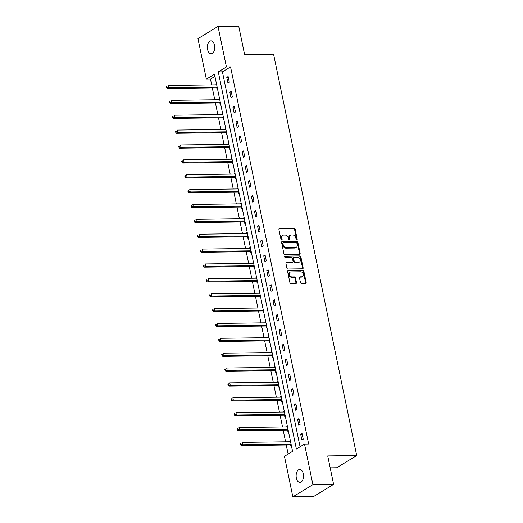 <?xml version="1.0" encoding="UTF-8"?>
<svg xmlns="http://www.w3.org/2000/svg" width="523" height="523" viewBox="0 0 523 523"><rect width="100%" height="100%" fill="white"/><g stroke="black" fill="none" stroke-linecap="round" stroke-linejoin="round"><path stroke-width="0.78" d="M296.77 239.815A0.693 0.536 58.6 0 0 297.201 239.155L295.142 229.211A0.994 0.771 58.6 0 0 294.135 228.283L279.511 228.473A0.994 0.771 58.6 0 0 278.89 229.42L280.949 239.364A0.693 0.536 58.6 0 0 282.087 239.351L281.819 238.063A3.171 2.465 58.6 0 1 282.773 235.324A3.171 2.465 58.6 0 1 283.799 235.036L285.022 235.017A3.171 2.465 58.6 0 1 288.238 237.978L288.506 239.266A0.693 0.536 58.6 0 0 289.644 239.253L289.376 237.965A3.171 2.465 58.6 0 1 290.33 235.226A3.171 2.465 58.6 0 1 291.357 234.938L292.579 234.919A3.171 2.465 58.6 0 1 295.796 237.88L296.064 239.168A0.693 0.536 58.6 0 0 296.77 239.815M296.652 239.802A0.693 0.536 58.6 0 0 296.659 239.482L294.599 229.538A0.994 0.771 58.6 0 0 293.593 228.616L278.968 228.806A0.994 0.771 58.6 0 0 278.962 228.806L279.511 228.473M281.537 239.998A0.693 0.536 58.6 0 0 281.544 239.678L281.276 238.396L281.819 238.063M289.095 239.9A0.693 0.536 58.6 0 0 289.101 239.58L288.833 238.292L289.376 237.965M296.345 478.074A6.459 3.694 89.2 0 1 299.731 469.497A6.459 3.694 89.2 0 1 303.288 473.838A6.459 3.694 89.2 0 1 299.901 482.415A6.459 3.694 89.2 0 1 296.345 478.074M207.579 49.43A6.459 3.694 89.2 0 1 210.965 40.859A6.459 3.694 89.2 0 1 214.522 45.2A6.459 3.694 89.2 0 1 211.135 53.771A6.459 3.694 89.2 0 1 207.579 49.43M300.431 282.485A0.994 0.771 58.6 0 0 301.438 283.407L305.543 283.355A0.994 0.771 58.6 0 0 306.158 282.407L303.87 271.365A0.994 0.771 58.6 0 0 302.869 270.443L288.238 270.633A0.994 0.771 58.6 0 0 287.617 271.581L289.905 282.623A0.994 0.771 58.6 0 0 290.912 283.551L295.868 283.486A0.994 0.771 58.6 0 0 296.489 282.538L295.508 277.811A0.994 0.771 58.6 0 0 294.501 276.883L292.043 276.915A2.648 2.059 58.6 0 1 289.513 274.98A2.648 2.059 58.6 0 1 290.147 272.15A2.648 2.059 58.6 0 1 291.01 271.914L300.64 271.783A2.648 2.059 58.6 0 1 303.17 273.725A2.648 2.059 58.6 0 1 302.536 276.549A2.648 2.059 58.6 0 1 301.673 276.791L300.071 276.811A0.994 0.771 58.6 0 0 299.45 277.759L300.431 282.485M218.019 26.418L238.717 26.15L244.601 54.562L273.575 54.183L356.699 455.559L327.718 455.938L333.602 484.35L312.911 484.618L292.847 496.85L284.453 456.331L292.586 451.375L214.482 74.214L206.35 79.169L197.956 38.65L218.019 26.418L226.413 66.937L218.281 71.899L296.384 449.061L304.517 444.099L312.911 484.618M304.517 444.099L308.655 444.047L230.551 66.885L226.413 66.937M299.516 254.25A0.994 0.771 58.6 0 0 300.13 253.309L297.849 242.267A0.994 0.771 58.6 0 0 296.842 241.338L282.211 241.528A0.994 0.771 58.6 0 0 281.596 242.476L283.878 253.518A0.994 0.771 58.6 0 0 284.885 254.446L299.516 254.25A0.994 0.771 58.6 0 0 299.587 253.635L297.306 242.594A0.994 0.771 58.6 0 0 296.299 241.672L281.668 241.861L282.211 241.528M300.856 256.813L303.144 267.861A0.994 0.771 58.6 0 1 302.529 268.802L287.898 268.999A0.994 0.771 58.6 0 1 286.892 268.07L285.918 263.344A0.994 0.771 58.6 0 1 286.532 262.396L292.468 262.324A0.994 0.771 58.6 0 0 293.083 261.376L292.435 258.238A0.994 0.771 58.6 0 0 291.429 257.316L285.251 257.394A0.693 0.536 58.6 0 1 284.983 256.087L299.856 255.891A0.994 0.771 58.6 0 1 300.856 256.813L300.32 257.146L302.601 268.188L303.144 267.861M330.196 467.876L336.635 467.791L356.699 455.559M230.551 66.885L222.419 71.847L300.071 446.812M226.766 77.352L227.95 83.072L229.303 82.248L228.12 76.528L226.766 77.352L228.29 77.332M229.845 92.225L231.029 97.945L232.382 97.121L231.199 91.401L229.845 92.225L231.369 92.205M232.925 107.097L234.108 112.818L235.468 111.994L234.278 106.274L232.925 107.097L234.448 107.078M236.004 121.97L237.187 127.69L238.547 126.867L237.357 121.146L236.004 121.97L237.527 121.951M239.083 136.843L240.266 142.563L241.626 141.74L240.443 136.019L239.083 136.843L240.606 136.823M242.162 151.716L243.352 157.436L244.705 156.612L243.522 150.892L242.162 151.716L243.685 151.696M245.241 166.589L246.431 172.309L247.784 171.485L246.601 165.765L245.241 166.589L246.764 166.569M248.327 181.461L249.51 187.182L250.863 186.358L249.68 180.638L248.327 181.461L249.85 181.442M251.406 196.334L252.589 202.055L253.943 201.231L252.759 195.51L251.406 196.334L252.929 196.315M254.485 211.207L255.669 216.927L257.022 216.104L255.839 210.383L254.485 211.207L256.009 211.187M257.564 226.08L258.748 231.8L260.108 230.976L258.918 225.256L257.564 226.08L259.088 226.06M260.644 240.953L261.827 246.673L263.187 245.849L261.997 240.129L260.644 240.953L262.167 240.933M263.723 255.825L264.906 261.546L266.266 260.722L265.083 255.002L263.723 255.825L265.246 255.806M266.802 270.698L267.992 276.419L269.345 275.595L268.162 269.875L266.802 270.698L268.325 270.679M269.888 285.571L271.071 291.291L272.424 290.468L271.241 284.747L269.888 285.571L271.404 285.551M272.967 300.444L274.15 306.164L275.503 305.34L274.32 299.62L272.967 300.444L274.49 300.424M276.046 315.317L277.229 321.037L278.582 320.213L277.399 314.493L276.046 315.317L277.569 315.297M279.125 330.19L280.308 335.91L281.662 335.086L280.478 329.366L279.125 330.19L280.648 330.17M282.204 345.062L283.388 350.783L284.747 349.959L283.558 344.239L282.204 345.062L283.728 345.043M285.283 359.935L286.467 365.655L287.827 364.832L286.643 359.111L285.283 359.935L286.807 359.916M288.363 374.808L289.546 380.528L290.906 379.705L289.722 373.984L288.363 374.808L289.886 374.788M291.442 389.681L292.632 395.401L293.985 394.577L292.802 388.857L291.442 389.681L292.965 389.661M294.527 404.554L295.711 410.274L297.064 409.45L295.881 403.73L294.527 404.554L296.044 404.534M297.607 419.426L298.79 425.147L300.143 424.323L298.96 418.603L297.607 419.426L299.13 419.407M300.686 434.299L301.869 440.02L303.222 439.196L302.039 433.475L300.686 434.299L302.209 434.28M214.933 76.404L210.488 79.117L211.684 84.883M212.345 88.073L214.763 99.756M215.424 102.946L217.843 114.635M218.503 117.819L220.922 129.508M221.582 132.692L224.001 144.381M224.661 147.564L227.08 159.254M227.74 162.437L230.159 174.126M230.826 177.31L233.245 188.999M233.905 192.183L236.324 203.872M236.984 207.056L239.403 218.745M240.064 221.929L242.482 233.618M243.143 236.801L245.562 248.49M246.222 251.674L248.641 263.363M249.301 266.547L251.72 278.236M252.38 281.42L254.806 293.109M255.466 296.293L257.885 307.982M258.545 311.165L260.964 322.854M261.624 326.038L264.043 337.727M264.703 340.911L267.122 352.6M267.783 355.784L270.201 367.473M270.862 370.657L273.281 382.346M273.941 385.529L276.36 397.219M277.02 400.402L279.445 412.091M280.106 415.275L282.525 426.964M283.185 430.148L285.604 441.837M286.264 445.021L288.14 454.082M216.437 83.654L215.921 83.968L216.097 84.831M216.784 88.145L217.104 89.688L217.62 89.374M219.516 98.527L219 98.84L219.176 99.703M219.863 103.018L220.183 104.561L220.699 104.247M222.595 113.399L222.079 113.713L222.255 114.576M222.942 117.891L223.262 119.434L223.779 119.12M225.675 128.272L225.158 128.586L225.341 129.449M226.028 132.764L226.341 134.306L226.864 133.993M228.754 143.145L228.237 143.459L228.42 144.322M229.107 147.636L229.427 149.179L229.943 148.865M231.839 158.018L231.316 158.332L231.499 159.195M232.186 162.509L232.506 164.052L233.023 163.738M234.919 172.891L234.402 173.205L234.579 174.067M235.265 177.382L235.585 178.925L236.102 178.611M237.998 187.764L237.481 188.077L237.658 188.94M238.344 192.255L238.665 193.798L239.181 193.484M241.077 202.636L240.56 202.95L240.737 203.813M241.423 207.128L241.744 208.67L242.26 208.357M244.156 217.509L243.64 217.823L243.816 218.686M244.503 222L244.823 223.543L245.339 223.229M247.235 232.382L246.719 232.696L246.895 233.559M247.582 236.873L247.902 238.416L248.418 238.102M250.314 247.255L249.798 247.569L249.981 248.432M250.667 251.746L250.981 253.289L251.504 252.975M253.394 262.128L252.877 262.441L253.06 263.304M253.747 266.619L254.067 268.162L254.583 267.848M256.479 277L255.963 277.314L256.139 278.177M256.826 281.492L257.146 283.035L257.662 282.721M259.558 291.873L259.042 292.187L259.218 293.05M259.905 296.364L260.225 297.907L260.742 297.594M262.638 306.746L262.121 307.06L262.298 307.923M262.984 311.237L263.304 312.78L263.821 312.466M265.717 321.619L265.2 321.933L265.377 322.796M266.063 326.11L266.384 327.653L266.9 327.339M268.796 336.492L268.279 336.805L268.456 337.668M269.142 340.983L269.463 342.526L269.979 342.212M271.875 351.364L271.359 351.678L271.535 352.541M272.221 355.856L272.542 357.399L273.058 357.085M274.954 366.237L274.438 366.551L274.621 367.414M275.307 370.729L275.628 372.271L276.144 371.958M278.04 381.11L277.517 381.424L277.7 382.287M278.386 385.601L278.707 387.144L279.223 386.83M281.119 395.983L280.603 396.297L280.779 397.16M281.466 400.474L281.786 402.017L282.302 401.703M284.198 410.856L283.682 411.17L283.858 412.032M284.545 415.347L284.865 416.89L285.381 416.576M287.277 425.729L286.761 426.042L286.937 426.905M287.624 430.22L287.944 431.763L288.461 431.449M290.357 440.601L289.84 440.915L290.017 441.778M290.703 445.093L291.023 446.635L291.54 446.322M333.602 484.35L313.545 496.582L292.847 496.85M210.488 79.117L206.35 79.169M222.419 71.847L218.281 71.899M215.921 83.968L216.502 83.961M219 98.84L219.582 98.834M222.079 113.713L222.661 113.707M225.158 128.586L225.74 128.58M228.237 143.459L228.819 143.452M231.316 158.332L231.898 158.325M234.402 173.205L234.977 173.198M237.481 188.077L238.063 188.071M240.56 202.95L241.142 202.944M243.64 217.823L244.221 217.816M246.719 232.696L247.301 232.689M249.798 247.569L250.38 247.562M252.877 262.441L253.459 262.435M255.963 277.314L256.538 277.308M259.042 292.187L259.624 292.18M262.121 307.06L262.703 307.053M265.2 321.933L265.782 321.926M268.279 336.805L268.861 336.799M271.359 351.678L271.94 351.672M274.438 366.551L275.02 366.545M277.517 381.424L278.099 381.417M280.603 396.297L281.178 396.29M283.682 411.17L284.264 411.163M286.761 426.042L287.343 426.036M289.84 440.915L290.422 440.909M290.33 235.226L289.788 235.553A3.171 2.465 58.6 0 0 288.833 238.292M282.773 235.324L282.23 235.651A3.171 2.465 58.6 0 0 281.276 238.396M296.92 243.306A0.693 0.536 58.6 0 0 296.214 242.659L283.374 242.829A0.693 0.536 58.6 0 0 282.943 243.489L283.224 244.849A3.171 2.465 58.6 0 0 286.447 247.81L295.22 247.693A3.171 2.465 58.6 0 0 296.253 247.405A3.171 2.465 58.6 0 0 297.201 244.666L296.92 243.306M282.838 243.162A0.693 0.536 58.6 0 0 282.4 243.823L282.943 243.489M296.253 247.405L295.711 247.739A3.171 2.465 58.6 0 1 294.678 248.026L285.904 248.137A3.171 2.465 58.6 0 1 282.682 245.176L282.4 243.823M302.529 268.802A0.994 0.771 58.6 0 0 302.601 268.188M286.532 262.396L285.989 262.729L291.926 262.651A0.994 0.771 58.6 0 0 292.246 262.559L292.788 262.232M284.558 256.414L299.856 255.891M298.62 262.239A2.648 2.059 58.6 0 0 299.483 261.997A2.648 2.059 58.6 0 0 300.117 259.173A2.648 2.059 58.6 0 0 297.587 257.231L294.194 257.277A0.994 0.771 58.6 0 0 293.573 258.225L294.22 261.363A0.994 0.771 58.6 0 0 295.227 262.285L298.62 262.239L298.077 262.572A2.648 2.059 58.6 0 0 298.94 262.33L299.483 261.997M293.867 257.368L293.325 257.702A0.994 0.771 58.6 0 0 293.03 258.558L293.573 258.225M298.077 262.572L294.684 262.618A0.994 0.771 58.6 0 1 293.678 261.69L293.03 258.558M300.32 257.146A0.994 0.771 58.6 0 0 299.313 256.218M302.536 276.549L301.993 276.883A2.648 2.059 58.6 0 1 301.13 277.125L299.529 277.144A0.994 0.771 58.6 0 0 299.522 277.144L300.071 276.811M290.147 272.15L289.605 272.483A2.648 2.059 58.6 0 0 288.971 275.307A2.648 2.059 58.6 0 0 291.507 277.249L292.043 276.915M295.874 283.486A0.994 0.771 58.6 0 0 295.946 282.865L294.965 278.144A0.994 0.771 58.6 0 0 293.965 277.216L291.507 277.249M305.543 283.355A0.994 0.771 58.6 0 0 305.615 282.74L303.327 271.699A0.994 0.771 58.6 0 0 302.327 270.77L287.696 270.966A0.994 0.771 58.6 0 0 287.689 270.966L288.238 270.633M216.679 84.818L168.184 85.458L168.674 87.838L167.321 88.668L216.326 88.021A1.007 0.785 -121.4 0 1 216.653 88.086L217.424 88.407M167.046 87.387L166.844 86.432L166.301 86.766L166.504 87.72L167.046 87.387L168.674 87.838L217.169 87.204M166.301 86.766L166.844 86.432M167.321 88.668L166.504 87.72M219.758 99.69L171.263 100.331L171.753 102.711L170.4 103.541L219.405 102.894A1.007 0.785 -121.4 0 1 219.732 102.959L220.503 103.279M170.125 102.26L169.929 101.305L169.387 101.639L169.583 102.593L170.125 102.26L171.753 102.711L220.255 102.077M169.387 101.639L169.929 101.305M170.4 103.541L169.583 102.593M222.837 114.563L174.342 115.204L174.832 117.583L173.479 118.414L222.491 117.767A1.007 0.785 -121.4 0 1 222.811 117.832L223.583 118.152M173.205 117.132L173.008 116.178L172.466 116.511L172.662 117.466L173.205 117.132L174.832 117.583L223.334 116.949M172.466 116.511L173.008 116.178M173.479 118.414L172.662 117.466M225.916 129.436L177.421 130.077L177.912 132.456L176.558 133.287L225.57 132.639A1.007 0.785 -121.4 0 1 225.89 132.705L226.662 133.025M176.284 132.005L176.088 131.051L175.545 131.384L175.741 132.339L176.284 132.005L177.912 132.456L226.413 131.822M175.545 131.384L176.088 131.051M176.558 133.287L175.741 132.339M229.002 144.309L180.5 144.949L180.997 147.329L179.637 148.159L228.649 147.512A1.007 0.785 -121.4 0 1 228.969 147.578L229.741 147.898M179.363 146.878L179.167 145.924L178.624 146.257L178.82 147.211L179.363 146.878L180.997 147.329L229.492 146.695M178.624 146.257L179.167 145.924M179.637 148.159L178.82 147.211M232.081 159.182L183.58 159.822L184.076 162.202L182.717 163.032L231.728 162.385A1.007 0.785 -121.4 0 1 232.049 162.45L232.82 162.771M182.442 161.751L182.246 160.796L181.703 161.13L181.899 162.084L182.442 161.751L184.076 162.202L232.572 161.568M181.703 161.13L182.246 160.796M182.717 163.032L181.899 162.084M235.16 174.054L186.659 174.695L187.156 177.075L185.802 177.905L234.807 177.258A1.007 0.785 -121.4 0 1 235.134 177.323L235.899 177.643M185.521 176.624L185.325 175.669L184.782 176.003L184.979 176.957L185.521 176.624L187.156 177.075L235.651 176.441M184.782 176.003L185.325 175.669M185.802 177.905L184.979 176.957M238.24 188.927L189.744 189.568L190.235 191.948L188.881 192.778L237.887 192.131A1.007 0.785 -121.4 0 1 238.213 192.196L238.978 192.516M188.607 191.496L188.404 190.542L187.862 190.875L188.064 191.83L188.607 191.496L190.235 191.948L238.73 191.313M187.862 190.875L188.404 190.542M188.881 192.778L188.064 191.83M241.319 203.8L192.824 204.441L193.314 206.82L191.961 207.651L240.966 207.003A1.007 0.785 -121.4 0 1 241.293 207.069L242.064 207.389M191.686 206.369L191.483 205.415L190.947 205.748L191.143 206.703L191.686 206.369L193.314 206.82L241.816 206.186M190.947 205.748L191.483 205.415M191.961 207.651L191.143 206.703M244.398 218.673L195.903 219.314L196.393 221.693L195.04 222.523L244.051 221.876A1.007 0.785 -121.4 0 1 244.372 221.942L245.143 222.262M194.765 221.242L194.569 220.288L194.026 220.621L194.223 221.575L194.765 221.242L196.393 221.693L244.895 221.059M194.026 220.621L194.569 220.288M195.04 222.523L194.223 221.575M247.477 233.546L198.982 234.186L199.472 236.566L198.119 237.396L247.131 236.749A1.007 0.785 -121.4 0 1 247.451 236.814L248.222 237.135M197.844 236.115L197.648 235.16L197.106 235.494L197.302 236.448L197.844 236.115L199.472 236.566L247.974 235.932M197.106 235.494L197.648 235.16M198.119 237.396L197.302 236.448M250.556 248.425L202.061 249.059L202.558 251.439L201.198 252.269L250.21 251.622A1.007 0.785 -121.4 0 1 250.53 251.687L251.302 252.008M200.924 250.988L200.727 250.033L200.185 250.367L200.381 251.321L200.924 250.988L202.558 251.439L251.053 250.805M200.185 250.367L200.727 250.033M201.198 252.269L200.381 251.321M253.642 263.298L205.14 263.932L205.637 266.312L204.277 267.142L253.289 266.495A1.007 0.785 -121.4 0 1 253.609 266.56L254.381 266.88M204.003 265.861L203.807 264.906L203.264 265.239L203.46 266.194L204.003 265.861L205.637 266.312L254.132 265.677M203.264 265.239L203.807 264.906M204.277 267.142L203.46 266.194M256.721 278.171L208.219 278.805L208.716 281.184L207.356 282.015L256.368 281.367A1.007 0.785 -121.4 0 1 256.688 281.433L257.46 281.753M207.082 280.733L206.886 279.779L206.343 280.112L206.539 281.067L207.082 280.733L208.716 281.184L257.211 280.55M206.343 280.112L206.886 279.779M207.356 282.015L206.539 281.067M259.8 293.043L211.299 293.678L211.795 296.057L210.442 296.887L259.447 296.24A1.007 0.785 -121.4 0 1 259.774 296.306L260.539 296.626M210.161 295.606L209.965 294.652L209.422 294.985L209.618 295.94L210.161 295.606L211.795 296.057L260.291 295.423M209.422 294.985L209.965 294.652M210.442 296.887L209.618 295.94M262.879 307.916L214.384 308.55L214.875 310.93L213.521 311.76L262.526 311.113A1.007 0.785 -121.4 0 1 262.853 311.178L263.618 311.499M213.247 310.479L213.044 309.524L212.501 309.858L212.704 310.812L213.247 310.479L214.875 310.93L263.37 310.296M212.501 309.858L213.044 309.524M213.521 311.76L212.704 310.812M265.959 322.789L217.463 323.423L217.954 325.803L216.6 326.633L265.606 325.986A1.007 0.785 -121.4 0 1 265.932 326.051L266.704 326.372M216.326 325.352L216.123 324.397L215.587 324.731L215.783 325.685L216.326 325.352L217.954 325.803L266.455 325.169M215.587 324.731L216.123 324.397M216.6 326.633L215.783 325.685M269.038 337.662L220.543 338.296L221.033 340.676L219.68 341.506L268.691 340.859A1.007 0.785 -121.4 0 1 269.012 340.924L269.783 341.244M219.405 340.225L219.209 339.27L218.666 339.604L218.862 340.558L219.405 340.225L221.033 340.676L269.535 340.042M218.666 339.604L219.209 339.27M219.68 341.506L218.862 340.558M272.117 352.535L223.622 353.169L224.112 355.548L222.759 356.379L271.77 355.732A1.007 0.785 -121.4 0 1 272.091 355.797L272.862 356.117M222.484 355.097L222.288 354.143L221.745 354.476L221.942 355.431L222.484 355.097L224.112 355.548L272.614 354.914M221.745 354.476L222.288 354.143M222.759 356.379L221.942 355.431M275.196 367.408L226.701 368.042L227.198 370.421L225.838 371.252L274.85 370.604A1.007 0.785 -121.4 0 1 275.17 370.67L275.941 370.99M225.563 369.97L225.367 369.016L224.825 369.349L225.021 370.304L225.563 369.97L227.198 370.421L275.693 369.787M224.825 369.349L225.367 369.016M225.838 371.252L225.021 370.304M278.282 382.28L229.78 382.914L230.277 385.294L228.917 386.124L277.929 385.477A1.007 0.785 -121.4 0 1 278.249 385.543L279.021 385.863M228.643 384.843L228.446 383.889L227.904 384.222L228.1 385.176L228.643 384.843L230.277 385.294L278.772 384.66M227.904 384.222L228.446 383.889M228.917 386.124L228.1 385.176M281.361 397.153L232.859 397.787L233.356 400.167L231.996 400.997L281.008 400.35A1.007 0.785 -121.4 0 1 281.335 400.415L282.1 400.736M231.722 399.716L231.526 398.761L230.983 399.095L231.179 400.049L231.722 399.716L233.356 400.167L281.851 399.533M230.983 399.095L231.526 398.761M231.996 400.997L231.179 400.049M284.44 412.026L235.938 412.66L236.435 415.04L235.082 415.87L284.087 415.223A1.007 0.785 -121.4 0 1 284.414 415.288L285.179 415.608M234.801 414.589L234.605 413.634L234.062 413.968L234.265 414.922L234.801 414.589L236.435 415.04L284.93 414.406M234.062 413.968L234.605 413.634M235.082 415.87L234.265 414.922M287.519 426.899L239.024 427.533L239.514 429.913L238.161 430.743L287.166 430.096A1.007 0.785 -121.4 0 1 287.493 430.161L288.265 430.481M237.887 429.461L237.684 428.507L237.141 428.84L237.344 429.795L237.887 429.461L239.514 429.913L288.01 429.278M237.141 428.84L237.684 428.507M238.161 430.743L237.344 429.795M290.598 441.772L242.103 442.406L242.594 444.785L241.24 445.616L290.245 444.968A1.007 0.785 -121.4 0 1 290.572 445.034L291.344 445.354M240.966 444.334L240.77 443.38L240.227 443.713L240.423 444.668L240.966 444.334L242.594 444.785L291.095 444.151M240.227 443.713L240.77 443.38M241.24 445.616L240.423 444.668M296.659 239.482L297.201 239.155M281.544 239.678L282.087 239.351M289.101 239.58L289.644 239.253M293.593 228.616L294.135 228.283M294.599 229.538L295.142 229.211M296.299 241.672L296.842 241.338M297.306 242.594L297.849 242.267M299.587 253.635L300.13 253.309M282.682 245.176L283.224 244.849M285.904 248.137L286.447 247.81M294.678 248.026L295.22 247.693M291.926 262.651L292.468 262.324M284.597 256.322L284.983 256.087M293.678 261.69L294.22 261.363M294.684 262.618L295.227 262.285M301.13 277.125L301.673 276.791M293.965 277.216L294.501 276.883M294.965 278.144L295.508 277.811M295.946 282.865L296.489 282.538M302.327 270.77L302.869 270.443M303.327 271.699L303.87 271.365M305.615 282.74L306.158 282.407M216.326 88.021L217.228 87.472M216.653 88.086L217.274 87.707M219.405 102.894L220.307 102.345M219.732 102.959L220.36 102.58M222.491 117.767L223.386 117.224M222.811 117.832L223.439 117.453M225.57 132.639L226.466 132.097M225.89 132.705L226.518 132.326M228.649 147.512L229.551 146.97M228.969 147.578L229.597 147.198M231.728 162.385L232.63 161.842M232.049 162.45L232.676 162.071M234.807 177.258L235.71 176.715M235.134 177.323L235.755 176.944M237.887 192.131L238.789 191.588M238.213 192.196L238.834 191.817M240.966 207.003L241.868 206.461M241.293 207.069L241.914 206.69M244.051 221.876L244.947 221.334M244.372 221.942L244.999 221.562M247.131 236.749L248.026 236.206M247.451 236.814L248.079 236.435M250.21 251.622L251.105 251.079M250.53 251.687L251.158 251.308M253.289 266.495L254.191 265.952M253.609 266.56L254.237 266.181M256.368 281.367L257.27 280.825M256.688 281.433L257.316 281.054M259.447 296.24L260.349 295.698M259.774 296.306L260.395 295.926M262.526 311.113L263.429 310.57M262.853 311.178L263.474 310.799M265.606 325.986L266.508 325.443M265.932 326.051L266.56 325.672M268.691 340.859L269.587 340.316M269.012 340.924L269.639 340.545M271.77 355.732L272.666 355.189M272.091 355.797L272.718 355.418M274.85 370.604L275.752 370.062M275.17 370.67L275.798 370.291M277.929 385.477L278.831 384.935M278.249 385.543L278.877 385.163M281.008 400.35L281.91 399.807M281.335 400.415L281.956 400.036M284.087 415.223L284.989 414.68M284.414 415.288L285.035 414.909M287.166 430.096L288.068 429.553M287.493 430.161L288.114 429.782M290.245 444.968L291.148 444.426M290.572 445.034L291.2 444.655M282.61 243.221L283.152 242.894"/></g></svg>
